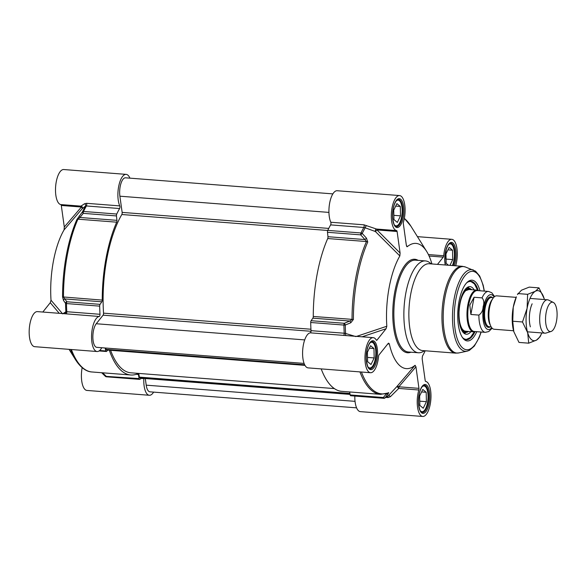 <?xml version="1.0" encoding="UTF-8"?>
<svg xmlns="http://www.w3.org/2000/svg" width="586" height="586" viewBox="0 0 586 586"><rect width="100%" height="100%" fill="white"/><g stroke="black" fill="none" stroke-linecap="round" stroke-linejoin="round"><path stroke-width="0.88" d="M101.774 347.725A17.587 6.783 -85.6 0 1 97.093 351.519L34.706 346.685A17.587 6.783 94.4 0 1 29.3 328.629A17.587 6.783 94.4 0 1 37.423 311.62L64.182 313.7A1.677 1.597 97.3 0 0 65.874 311.774L62.643 313.869L51.019 300.215A62.805 24.238 -85.6 0 1 64.05 229.91L82.113 208.814L85.461 206.111A96.58 37.27 94.4 0 0 82.509 211.773A1.677 0.93 38.9 0 0 83.263 213.355L116.468 215.934A1.677 0.645 -85.6 0 1 116.739 214.036A97.137 37.482 -85.6 0 1 119.595 208.535A1.677 0.645 94.4 0 0 119.756 205.891A17.587 6.783 -85.6 0 1 118.753 186.07A17.587 6.783 -85.6 0 1 126.144 174.372A17.587 6.783 -85.6 0 1 129.916 178.151M116.468 215.934L116.929 220.343L79.945 217.479L83.263 213.355A1.677 0.645 -85.6 0 1 83.534 211.458A97.137 37.482 -85.6 0 1 86.391 205.964L119.595 208.535M116.739 214.036L83.534 211.458A1.677 1.099 -154.3 0 0 82.509 211.773L76.905 219.472A89.885 34.684 94.4 0 0 62.556 296.912L63.515 300.493A1.677 1.399 144.7 0 1 64.848 298.933L101.832 301.805L100.074 304.354L66.87 301.783L63.478 297.095A90.434 34.896 -85.6 0 1 77.923 219.179L116.687 222.182A1.677 0.645 94.4 0 0 116.929 220.343M116.687 222.182A90.434 34.896 94.4 0 0 102.242 300.098L62.556 296.912M101.832 301.805A1.677 0.645 94.4 0 0 102.242 300.098M97.093 351.519A17.587 6.783 -85.6 0 1 91.636 334.166A17.587 6.783 -85.6 0 1 99.261 316.477A1.677 0.645 94.4 0 0 99.994 314.294A97.137 37.482 -85.6 0 1 99.671 306.141A1.677 0.645 -85.6 0 1 100.074 304.354M107.824 350.091L106.623 351.358A1.677 0.645 -85.6 0 1 106.337 351.505A1.677 0.645 -85.6 0 1 105.912 350.977A97.137 37.482 -85.6 0 1 105.07 347.981M109.318 350.208A90.434 34.896 94.4 0 0 130.744 374.989A90.434 34.896 94.4 0 0 137.798 373.721A1.677 0.645 94.4 0 1 137.93 373.7A1.677 0.645 94.4 0 1 138.406 374.483L139.131 378.585L105.363 376.329L101.678 372.733M141.541 378.241A97.137 37.482 -85.6 0 1 139.768 379.332A1.677 0.645 -85.6 0 1 139.607 379.376A1.677 0.645 -85.6 0 1 139.131 378.585M153.627 392.115A17.587 6.783 -85.6 0 1 149.32 395.272A17.587 6.783 -85.6 0 1 143.826 378.622A1.677 0.645 94.4 0 0 143.834 378.417M82.15 367.664A17.587 6.783 94.4 0 0 86.933 390.437L149.32 395.272M64.182 313.7L99.261 316.477M126.144 174.372L63.757 169.537A17.587 6.783 94.4 0 0 55.655 186.26A17.587 6.783 94.4 0 0 60.827 204.573A1.677 0.645 -85.6 0 1 61.296 205.459L81.41 207.019A1.677 0.996 -139.4 0 1 82.113 208.814A1.677 1.663 80 0 0 80.934 206.133L60.827 204.573M119.756 205.891L86.552 203.313L84.56 203.745L80.934 206.133A1.677 0.645 -85.6 0 1 81.41 207.019L64.299 227.009L61.296 205.459M63.515 300.493L65.537 303.358A96.58 37.27 94.4 0 0 65.874 311.774L66.789 311.723A97.137 37.482 -85.6 0 1 66.467 303.563L99.671 306.141M42.815 312.038L50.271 302.706L59.267 313.32M79.191 215.912A1.677 0.93 38.7 0 0 79.945 217.479L77.923 219.179A1.677 1.04 -156.2 0 0 76.905 219.472M51.019 300.215L50.271 302.706M66.87 301.783A1.677 1.399 144.4 0 0 65.537 303.358A1.677 0.388 -1.2 0 0 66.467 303.563A1.677 0.645 -85.6 0 1 66.87 301.783M84.56 203.745A1.677 1.414 45.6 0 1 85.461 206.111L86.391 205.964A1.677 0.645 -85.6 0 0 86.552 203.313M64.299 227.009L64.05 229.91M355.929 336.606L345.601 333.456A96.58 37.27 -85.6 0 1 345.264 325.04A1.677 0.557 -112.1 0 0 344.312 323.289L311.107 320.71A1.677 0.645 94.4 0 0 310.697 322.498A97.137 37.482 94.4 0 0 311.02 330.658A1.677 0.645 -85.6 0 1 310.294 332.833A17.587 6.783 94.4 0 0 302.669 350.531A17.587 6.783 94.4 0 0 308.119 367.883L370.506 372.718A17.587 6.783 -85.6 0 1 365.1 354.662A17.587 6.783 -85.6 0 1 373.223 337.653A17.587 6.783 -85.6 0 1 376.329 340.1A1.677 0.645 94.4 0 0 376.622 340.327A1.677 0.645 94.4 0 0 376.959 340.136L376.322 340.085M429.084 256.031L443.28 257.129L437.478 264.381M370.506 372.718A17.587 6.783 -85.6 0 0 378.585 356.273A1.677 0.645 94.4 0 1 379.017 354.904L388.13 343.499L389.243 343.652A62.805 24.238 94.4 0 0 415.086 365.298L396.986 386.445L388.555 395.513L384.79 398.099A1.677 1.494 -119.3 0 0 385.141 397.813L388.738 392.627A89.885 34.684 -85.6 0 1 361.423 372.015M396.627 230.606L376.512 229.045A1.677 1.04 -83.5 0 0 375.531 229.851A1.677 1.04 -83.5 0 0 375.406 231.543L376.988 229.932L397.096 231.492A1.677 0.645 94.4 0 0 396.627 230.606A17.587 6.783 -85.6 0 1 391.455 212.293A17.587 6.783 -85.6 0 1 399.557 195.563L337.177 190.728A17.587 6.783 94.4 0 0 329.786 202.434A17.587 6.783 94.4 0 0 330.79 222.248A1.677 0.645 -85.6 0 1 330.621 224.892A97.137 37.482 94.4 0 0 327.772 230.393A1.677 0.645 94.4 0 0 327.493 232.29L360.698 234.861L362.236 233.455A96.58 37.27 -85.6 0 1 365.188 227.793L375.406 231.543L399.85 255.943A62.805 24.238 94.4 0 0 386.819 326.248L356.64 336.364M311.107 320.71L312.865 318.161L349.849 321.025L344.312 323.289A1.677 0.645 94.4 0 0 343.901 325.069A97.137 37.482 94.4 0 0 344.224 333.229L311.02 330.658M330.621 224.892L363.825 227.471A97.137 37.482 94.4 0 0 360.976 232.964A1.677 0.645 94.4 0 0 360.698 234.861L364.946 239.571L327.962 236.707L327.493 232.29M385.969 397.389L388.064 397.557L390.408 396.678A1.677 0.447 -137.5 0 0 388.555 395.513A96.58 37.27 -85.6 0 1 385.141 397.813A1.677 1.069 -141.1 0 1 383.361 397.52L350.157 394.942L349.637 391.953M359.95 371.898A90.434 34.896 94.4 0 0 380.534 394.349L341.777 391.345A90.434 34.896 -85.6 0 1 321.187 368.894M431.347 263.905L429.663 262.623A46.052 17.77 94.4 0 0 425.487 260.931A46.052 17.77 94.4 0 0 405.79 293.33A46.052 17.77 94.4 0 0 418.367 352.765A46.052 17.77 94.4 0 0 422.755 351.739L424.623 350.736M429.296 263.751A43.54 16.804 94.4 0 0 410.676 294.377A43.54 16.804 94.4 0 0 422.565 350.575L455.644 353.138A43.54 16.804 94.4 0 1 443.756 296.948A43.54 16.804 94.4 0 1 462.376 266.315L429.296 263.751M353.395 319.458L313.276 316.462A90.434 34.896 -85.6 0 1 327.713 238.539L366.477 241.542A90.434 34.896 94.4 0 0 352.04 319.465L349.849 321.025A1.677 0.564 -112.2 0 1 350.802 322.761L353.395 319.458A89.885 34.684 -85.6 0 1 367.752 242.018L366.477 238.18L362.236 233.455A1.677 1.099 -154.3 0 0 360.976 232.964L327.772 230.393M479.941 290.773A30.479 11.764 94.4 0 0 466.917 282.569A30.479 11.764 94.4 0 0 457.952 309.642A30.479 11.764 94.4 0 0 462.64 337.778A30.479 11.764 94.4 0 0 476.77 331.676M475.034 331.617A29.307 11.31 -85.6 0 1 466.339 339.69A29.307 11.31 -85.6 0 1 462.237 337.177M466.427 283.097A29.307 11.31 -85.6 0 1 470.866 281.251A29.307 11.31 -85.6 0 1 478.22 290.561M354.823 396.055A17.587 6.783 94.4 0 0 360.353 411.628L422.733 416.463A17.587 6.783 -85.6 0 0 430.835 399.74A17.587 6.783 -85.6 0 0 425.67 381.427A1.677 0.645 94.4 0 1 425.194 380.541L422.169 358.822L422.44 356.098A62.805 24.238 94.4 0 0 425.194 350.78M443.28 257.129A1.677 0.645 94.4 0 0 443.712 255.752A17.587 6.783 -85.6 0 1 451.791 239.315A17.587 6.783 -85.6 0 1 455.688 265.795M399.557 195.563A17.587 6.783 -85.6 0 1 403.461 222.043A1.677 0.645 94.4 0 0 403.336 223.676L406.34 245.219L407.211 246.728L406.516 246.032M397.096 231.492L400.099 253.035L376.988 229.932A1.677 0.645 94.4 0 0 376.512 229.045L363.994 224.819L330.79 222.248M431.926 263.949A62.805 24.238 94.4 0 0 426.652 251.401A62.805 24.238 94.4 0 0 407.211 246.728L406.845 246.684M310.294 332.833L373.223 337.653M362.155 336.796L386.071 328.731L376.959 340.136M310.697 322.498L343.901 325.069A1.677 0.388 -1.2 0 0 345.264 325.04L350.802 322.761M313.276 316.462A1.677 0.645 -85.6 0 1 312.865 318.161M366.477 238.18L364.946 239.571L366.477 241.542A1.677 1.04 -156.2 0 1 367.752 242.018M327.962 236.707A1.677 0.645 -85.6 0 1 327.713 238.539M399.85 255.943L400.099 253.035M366.572 225.61A1.677 0.579 -60.2 0 0 365.188 227.793L363.825 227.471A1.677 0.645 94.4 0 0 363.994 224.819M346.194 335.558A1.677 0.754 -86.6 0 1 345.601 333.456L344.224 333.229A1.677 0.645 94.4 0 1 343.499 335.404M386.071 328.731L386.819 326.248M390.408 396.678L398.722 388.43L418.836 389.99A1.677 0.645 94.4 0 0 418.953 388.357L398.846 386.797A1.677 0.996 40.6 0 0 396.986 386.445L398.722 388.43A1.677 0.645 94.4 0 0 398.846 386.797L415.95 366.807L418.953 388.357M422.733 416.463A17.587 6.783 -85.6 0 1 418.836 389.99M387.544 344.231L389.243 343.652M350.157 394.942A1.677 0.645 94.4 0 0 350.64 395.733A1.677 0.645 94.4 0 0 350.802 395.689M388.196 394.012A1.677 1.069 -141.3 0 1 386.43 393.711L383.361 397.52A1.677 0.645 94.4 0 0 383.845 398.304A1.677 0.645 94.4 0 0 384.006 398.268A1.677 1.494 -119.3 0 0 384.79 398.099A1.677 1.677 0 0 1 383.845 398.304L350.64 395.733M386.716 393.558L386.277 393.697M388.591 343.118L388.13 343.499M415.95 366.807L415.086 365.298M367.986 366.851A12.892 4.974 94.4 0 0 371.956 366.939A12.892 4.974 94.4 0 0 375.304 358.888A12.892 4.974 94.4 0 0 373.765 343.586A12.892 4.974 94.4 0 0 369.832 343.059M373.963 348.538L374.176 357.936L371.004 364.499L367.612 361.665L367.4 352.267L370.572 345.696L373.963 348.538L369.37 348.179M373.765 343.586L373.421 343.103A13.397 5.171 94.4 0 0 371.363 341.704A13.397 5.171 94.4 0 0 371.304 341.704L371.363 341.704M369.29 368.426L369.239 368.418A13.397 5.171 94.4 0 0 369.29 368.426A13.397 5.171 94.4 0 0 371.539 367.363L371.956 366.939M374.176 357.936L367.517 357.423M420.213 410.603A12.892 4.974 94.4 0 0 424.183 410.691A12.892 4.974 94.4 0 0 427.538 402.633A12.892 4.974 94.4 0 0 426 387.331A12.892 4.974 94.4 0 0 422.059 386.804M426.19 392.283L426.403 401.688L423.231 408.252L419.84 405.409L419.627 396.011L422.799 389.448L426.19 392.283L421.605 391.931M426 387.331L425.648 386.848A13.397 5.171 94.4 0 0 423.59 385.456A13.397 5.171 94.4 0 0 423.539 385.456L423.59 385.456M421.517 412.17L421.466 412.17A13.397 5.171 94.4 0 0 421.517 412.17A13.397 5.171 94.4 0 0 423.773 411.116L424.183 410.691M426.403 401.688L419.744 401.168M452.421 265.539A12.892 4.974 94.4 0 0 453.872 260.543A12.892 4.974 94.4 0 0 452.333 245.241A12.892 4.974 94.4 0 0 448.393 244.721M448.458 265.231L446.18 263.326L445.961 253.921L449.14 247.358L452.524 250.2L452.736 259.598L449.96 265.348M452.333 245.241L451.989 244.758A13.397 5.171 94.4 0 0 449.923 243.366A13.397 5.171 94.4 0 0 449.872 243.366L449.923 243.366M452.736 259.598L446.078 259.085M452.524 250.2L447.938 249.841M394.319 224.768A12.892 4.974 94.4 0 0 398.29 224.856A12.892 4.974 94.4 0 0 401.644 216.798A12.892 4.974 94.4 0 0 400.106 201.496A12.892 4.974 94.4 0 0 396.165 200.969M400.297 206.448L400.509 215.853L397.337 222.416L393.946 219.574L393.733 210.176L396.905 203.613L400.297 206.448L395.704 206.096M400.106 201.496L399.755 201.013A13.397 5.171 94.4 0 0 397.696 199.621A13.397 5.171 94.4 0 0 397.645 199.614L397.696 199.621M395.623 226.335L395.572 226.328A13.397 5.171 94.4 0 0 395.623 226.335A13.397 5.171 94.4 0 0 397.879 225.28L398.29 224.856M400.509 215.853L393.851 215.333M459.138 320.74A22.107 8.534 94.4 0 0 466.515 332.372A22.107 8.534 94.4 0 0 468.485 331.456M471.723 289.711A22.107 8.534 94.4 0 0 469.913 288.51A22.107 8.534 94.4 0 0 460.838 298.86M474.169 289.902A23.865 9.208 94.4 0 0 469.877 286.635A23.865 9.208 94.4 0 0 458.809 312.536A23.865 9.208 94.4 0 0 466.185 334.218A23.865 9.208 94.4 0 0 470.932 331.647M304.075 363.408L96.815 347.344A12.562 4.849 -85.6 0 1 92.866 337.653A12.562 4.849 -85.6 0 1 96.243 323.743L103.092 315.173A1.677 0.645 94.4 0 0 103.539 313.158A88.259 34.061 -85.6 0 1 121.822 214.513A1.677 0.645 94.4 0 0 122.144 212.396L119.888 196.2A12.562 4.849 -85.6 0 1 125.536 177.814L332.863 193.885M356.581 407.849L149.928 391.829A12.562 4.849 -85.6 0 1 146.214 385.163L145.291 378.527M140.45 378.124L139.373 377.12L138.721 373.421M334.35 388.584L130.912 372.813A88.259 34.061 -85.6 0 1 110.593 350.303M106.857 349.989L105.934 349.344L105.861 348.04M516.141 297.358L496.73 295.849A16.745 6.461 94.4 0 0 491.661 300.677A16.745 6.461 94.4 0 0 489.574 307.635A16.745 6.461 94.4 0 0 489.881 323.692A16.745 6.461 94.4 0 0 494.145 329.244L513.556 330.753M470.873 314.47L469.811 305.101L474.067 297.256L482.073 297.878C483.985 300.127 484.336 303.065 483.12 306.69C482.974 310.39 481.567 313.195 478.887 315.092L470.873 314.47L474.067 297.256M494.613 296.567L491.786 292.751L488.519 291.432L477.429 290.575A20.517 7.918 94.4 0 0 468.654 305.006A20.517 7.918 94.4 0 0 474.257 331.486L485.347 332.343L488.753 331.559L492.159 328.211M478.366 290.649A20.935 8.079 94.4 0 0 476.792 290.107A20.935 8.079 94.4 0 0 467.84 304.837A20.935 8.079 94.4 0 0 473.561 331.852A20.935 8.079 94.4 0 0 475.195 331.559M553.309 302.427L548.503 300.061A16.745 6.461 94.4 0 0 547.536 299.79A16.745 6.461 94.4 0 0 540.373 311.569A16.745 6.461 94.4 0 0 544.951 333.185A16.745 6.461 94.4 0 0 545.947 333.068L551.06 331.471A14.738 5.684 94.4 0 0 556.488 321.209A14.738 5.684 94.4 0 0 553.309 302.427A14.738 5.684 94.4 0 0 546.159 312.558A14.738 5.684 94.4 0 0 551.06 331.471M513.812 331.661L513.717 331.332A25.117 9.691 -85.6 0 1 513.248 307.24A25.117 9.691 -85.6 0 1 516.391 296.809L513.248 307.24L512.75 321.223L513.812 331.661L518.991 342.422L528.726 343.176L527.671 332.738A25.117 9.691 94.4 0 0 536.476 340.114A25.117 9.691 94.4 0 0 541.581 333.493A25.117 9.691 94.4 0 0 541.83 332.943M532.139 303.819A16.745 6.461 94.4 0 0 530.052 310.77A16.745 6.461 94.4 0 0 530.359 326.834M535.362 291.264A25.117 9.691 94.4 0 0 527.114 308.317A25.117 9.691 94.4 0 0 527.671 332.738L522.492 321.978L527.114 308.317L527.612 294.326L535.362 291.264L538.981 287.873L544.16 298.633A25.117 9.691 94.4 0 0 535.362 291.264M544.416 299.549A25.117 9.691 94.4 0 0 544.255 298.97A25.117 9.691 94.4 0 0 544.16 298.633L544.255 298.963M538.981 287.873L529.246 287.118L521.496 290.187L517.423 294.553M541.581 333.493L540.094 336.723L536.476 340.114L528.726 343.176M512.75 321.223L522.492 321.978M517.878 293.571L527.612 294.326M136.216 374.315L138.406 374.483M106.571 376.761A1.677 0.645 -85.6 0 1 106.403 376.798A1.677 0.645 -85.6 0 1 105.927 376.014L102.638 372.806M99.994 314.294L66.789 311.723A1.677 0.645 -85.6 0 1 66.057 313.898M130.744 374.989L91.98 371.978A90.434 34.896 -85.6 0 1 71.389 349.527M141.263 378.424L143.826 378.622M105.912 350.977L99.671 350.487M70.584 349.468A89.885 34.684 94.4 0 0 75.638 359.892C81.762 369.378 87.863 371.824 91.98 371.978M484.351 291.11L483.172 285.17L479.685 276.035L475.524 271.157L465.409 266.996A43.371 16.738 94.4 0 0 445.008 297.087A43.371 16.738 94.4 0 0 458.75 352.933L455.644 353.138M473.451 270.036A40.947 15.8 94.4 0 0 454.194 298.442A40.947 15.8 94.4 0 0 467.159 351.168L458.75 352.933M484.175 291.096A39.328 15.177 94.4 0 0 470.58 271.56A39.328 15.177 94.4 0 0 455.901 299.007A39.328 15.177 94.4 0 0 460.882 346.062A39.328 15.177 94.4 0 0 481.003 332.006M443.712 255.752L428.403 254.566M404.333 218.41A89.885 34.684 -85.6 0 1 410.852 226.108L404.347 218.336M380.534 394.349L388.254 392.979A1.677 1.516 -113.3 0 0 388.738 392.627M388.064 397.557A1.677 0.645 94.4 0 0 387.786 396.136M429.172 403.183A14.489 5.589 94.4 0 0 423.773 384.848A14.489 5.589 94.4 0 0 419.342 408.764A14.489 5.589 94.4 0 0 429.172 403.183M428.11 402.882A13.646 5.267 -85.6 0 1 422.272 412.478C422.088 411.504 419.913 414.954 418.499 402.494C418.543 394.546 420.008 389.009 422.88 385.903L424.381 385.266A13.646 5.267 -85.6 0 1 428.11 402.882M403.278 217.347A14.489 5.589 94.4 0 0 397.879 199.013A14.489 5.589 94.4 0 0 393.448 222.929A14.489 5.589 94.4 0 0 403.278 217.347M402.216 217.04A13.646 5.267 -85.6 0 1 396.378 226.643C396.195 225.669 394.019 229.119 392.605 216.659C392.649 208.704 394.114 203.174 396.986 200.068L398.487 199.43A13.646 5.267 -85.6 0 1 402.216 217.04M454.282 265.685A14.489 5.589 94.4 0 0 455.505 261.1A14.489 5.589 94.4 0 0 450.531 242.56A14.489 5.589 94.4 0 0 445.265 264.989M445.36 264.997L444.833 260.411L446.276 249.175L447.785 245.637L449.213 243.813L450.715 243.175A13.646 5.267 -85.6 0 1 454.443 260.792A13.646 5.267 -85.6 0 1 453.103 265.597M376.945 359.438A14.489 5.589 94.4 0 0 371.546 341.096A14.489 5.589 94.4 0 0 367.114 365.019A14.489 5.589 94.4 0 0 376.945 359.438M375.875 359.13A13.646 5.267 -85.6 0 1 370.044 368.733C369.861 367.759 367.686 371.209 366.272 358.749C366.316 350.794 367.774 345.264 370.652 342.158L372.154 341.513A13.646 5.267 -85.6 0 1 375.875 359.13M418.367 352.765L408.361 351.988A46.052 17.77 -85.6 0 1 395.777 292.56A46.052 17.77 -85.6 0 1 415.474 260.155L425.487 260.931M418.104 260.36A46.895 18.093 94.4 0 0 394.715 292.253A46.895 18.093 94.4 0 0 410.984 352.193M470.763 289.638A21.433 8.27 94.4 0 0 458.985 312.265A21.433 8.27 94.4 0 0 467.525 331.383M477.495 290.238A28.97 11.178 94.4 0 0 467.408 282.313M463.087 338.1A28.97 11.178 94.4 0 0 474.272 331.822M469.276 288.29A23.74 9.164 94.4 0 0 467.906 287.074M464.31 333.478A23.74 9.164 94.4 0 0 465.855 332.489M146.214 385.163L355.035 401.351M140.281 378.109L350.062 394.371M139.527 377.479L349.959 393.792M139.373 377.12L349.893 393.44M106.689 349.974L304.962 365.342M105.934 349.344L304.647 364.748M96.243 323.743L304.705 339.902M103.092 315.173L311.005 331.288M103.539 313.158L310.946 329.237M121.822 214.513L327.735 230.474M122.144 212.396L328.746 228.408M119.888 196.2L328.929 212.403M492.394 299.248A14.657 5.655 94.4 0 0 488.834 308.133A14.657 5.655 94.4 0 0 490.387 325.223M489.881 323.692L489.53 322.454A14.987 5.787 -85.6 0 1 489.251 308.075A14.987 5.787 -85.6 0 1 491.127 301.856L491.661 300.677M491.185 326.915L489.193 326.761A14.657 5.655 -85.6 0 1 485.186 307.848A14.657 5.655 -85.6 0 1 491.456 297.541L493.456 297.695M492.562 297.629A15.324 5.911 94.4 0 0 484.336 307.606A15.324 5.911 94.4 0 0 484.747 322.74A15.324 5.911 94.4 0 0 490.299 326.849M491.713 327.706A17.499 6.754 -85.6 0 1 484.454 325.435A17.499 6.754 -85.6 0 1 483.575 306.969A17.499 6.754 -85.6 0 1 494.093 296.999M488.519 291.432A20.517 7.918 94.4 0 0 482.073 297.878M478.887 315.092A20.517 7.918 94.4 0 0 485.347 332.343M69.06 349.351L75.638 359.892M99.085 350.941L106.337 351.505M139.607 379.376L106.403 376.798A1.677 1.677 0 0 1 105.363 376.329M465.409 266.996L462.376 266.315M467.159 351.168L469.371 350.377L474.301 346.121L479.077 337.778L481.179 332.02M417.437 236.649L451.791 239.315M426.652 251.401L410.852 226.108M469.913 288.51L467.108 287.55M466.515 332.372L463.592 332.885M465.958 339.646L470.36 337.573L474.323 331.815M477.546 290.26L474.521 283.954L470.485 281.236M465.724 331.207L464.31 330.951L462.684 329.603C460.12 326.182 458.904 320.396 459.028 312.243C459.622 301.871 461.849 294.677 465.702 290.649L468.954 289.535M140.362 378.146L350.062 394.4M106.769 350.01L304.984 365.371M465.042 331.193L473.561 331.852M468.28 289.447L476.792 290.107M527.422 331.822L544.951 333.185M530.008 298.428L547.536 299.79"/></g></svg>
